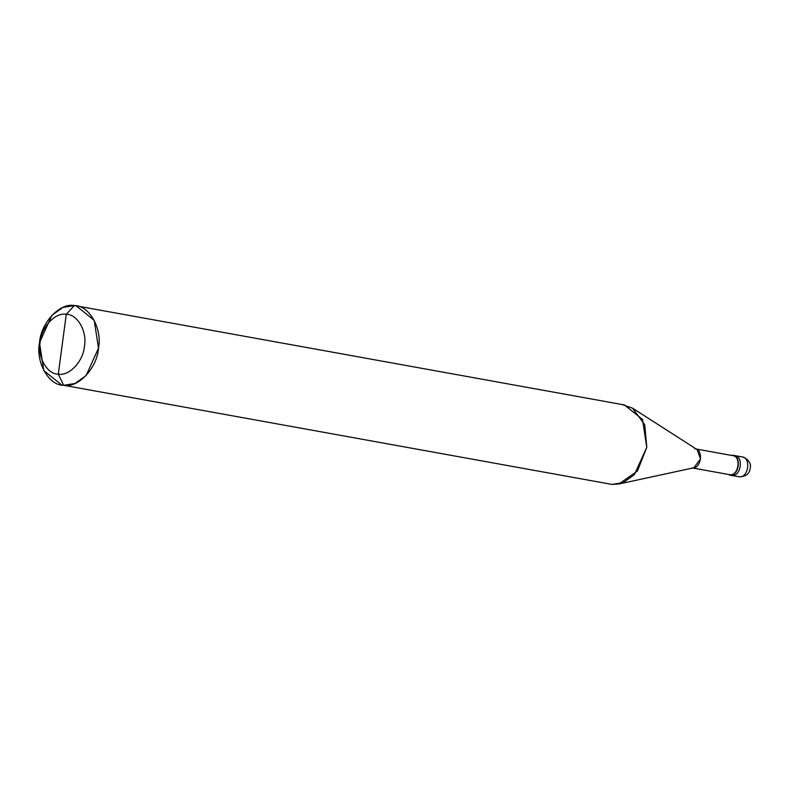 <?xml version="1.0" encoding="UTF-8"?>
<svg xmlns="http://www.w3.org/2000/svg" width="790" height="790" viewBox="0 0 790 790"><rect width="100%" height="100%" fill="white"/><g stroke="black" fill="none" stroke-linecap="round" stroke-linejoin="round"><path stroke-width="1.19" d="M730.829 475.294L731.738 475.462C741.178 476.893 743.982 455.87 734.394 455.524C743.982 455.87 741.178 476.893 731.738 475.462L739.124 476.795C748.564 478.226 751.369 457.203 741.78 456.867L741.78 456.867C751.369 457.203 748.564 478.226 739.124 476.795L730.286 475.116M733.831 455.504L732.755 455.623L733.831 455.504M729.269 475.027L739.519 476.844C748.012 476.222 748.762 472.45 749.829 470.494L750.5 466.248C750.915 466.12 749.977 459.059 742.245 456.926L732.379 455.168C741.968 455.504 739.163 476.528 729.723 475.096L731.738 475.462C741.178 476.893 743.982 455.87 734.394 455.524C743.982 455.87 741.178 476.893 731.738 475.462L729.723 475.096C739.163 476.528 741.968 455.504 732.379 455.168M76.156 305.839L624.436 404.954L642.497 419.441L646.773 447.328L634.37 474.701L623.192 482.631L611.954 484.418L63.684 385.303L74.912 383.515L86.1 375.576L98.493 348.202L94.217 320.325L76.156 305.839L77.973 306.244L74.319 305.582L66.271 314.331C77.4 314.025 87.374 331.603 84.412 346.297C83.424 361.188 69.066 376.484 58.292 374.124L66.271 314.331C55.507 311.971 41.149 327.267 40.162 342.149C37.199 356.853 47.173 374.43 58.292 374.124L63.684 385.303L611.954 484.418L63.684 385.303C48.852 385.708 35.55 362.274 39.5 342.672C40.813 322.834 59.961 302.432 74.319 305.582L63.082 307.369L51.903 315.299L39.5 342.672L43.776 370.559L61.837 385.046M729.782 474.691C738.838 476.074 741.534 455.889 732.33 455.563C741.534 455.889 738.838 476.074 729.782 474.691L692.771 468.026M58.292 374.124C47.173 374.43 37.199 356.853 40.162 342.149C41.149 327.267 55.507 311.971 66.271 314.331L58.292 374.124C69.066 376.484 83.424 361.188 84.412 346.297C87.374 331.603 77.4 314.025 66.271 314.331L74.319 305.582C89.151 305.167 102.443 328.61 98.493 348.202C97.18 368.051 78.032 388.443 63.684 385.303L58.292 374.124M732.33 455.563L696.207 449.016M692.178 467.897C701.234 469.28 703.93 449.095 694.726 448.769L695.17 448.829M632.573 408.193L697.126 449.599L700.533 458.99L693.837 467.789L618.876 483.984L637.421 471.047L646.773 447.328L644.759 424.714L632.573 408.193L622.589 404.697M611.954 484.418L618.876 483.984"/></g></svg>

